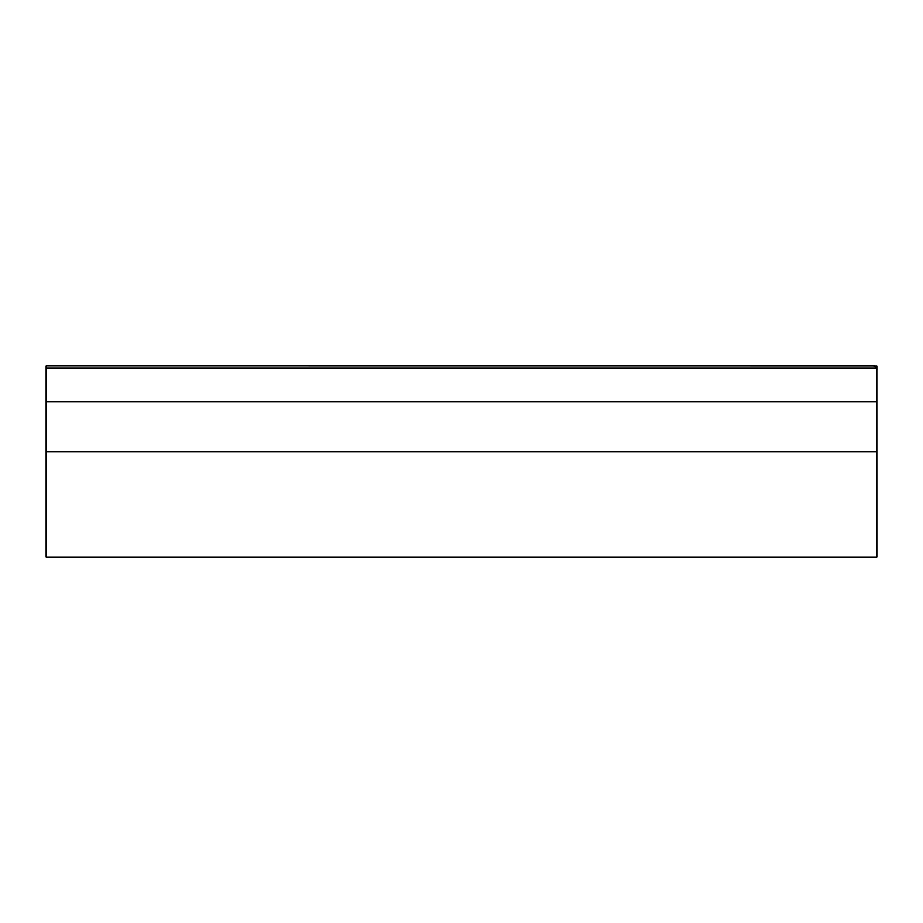 <?xml version="1.0" encoding="UTF-8"?>
<svg xmlns="http://www.w3.org/2000/svg" width="923" height="923" viewBox="0 0 923 923"><rect width="100%" height="100%" fill="white"/><g stroke="black" fill="none" stroke-linecap="round" stroke-linejoin="round"><path stroke-width="1.38" d="M874.6 365.82L46.15 365.773L46.15 368.127L876.827 368.127L873.527 365.82M876.827 368.127L876.85 557.227L46.15 557.227L46.15 368.127M876.85 369.708L876.85 365.877L874.9 365.877M46.15 451.728L876.85 451.728M46.15 401.886L876.85 401.886"/></g></svg>

